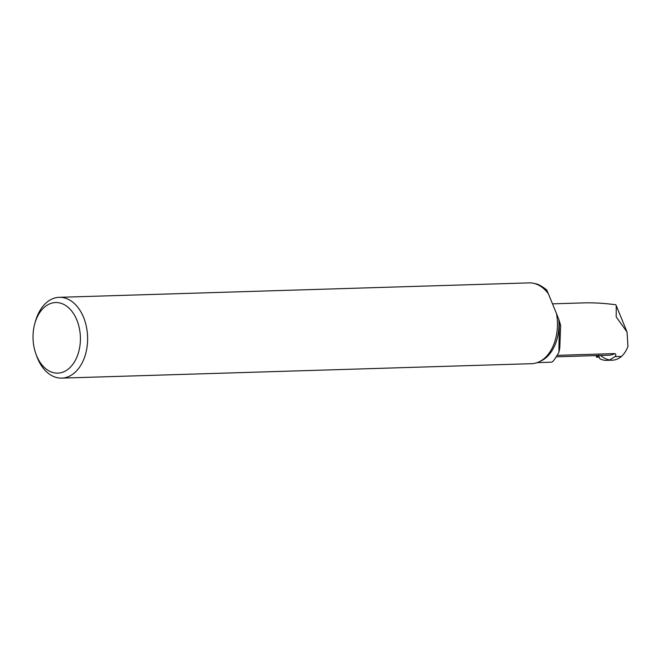 <?xml version="1.0" encoding="UTF-8"?>
<svg xmlns="http://www.w3.org/2000/svg" width="661" height="661" viewBox="0 0 661 661"><rect width="100%" height="100%" fill="white"/><g stroke="black" fill="none" stroke-linecap="round" stroke-linejoin="round"><path stroke-width="0.99" d="M552.53 303.845L583.556 302.887C593.297 302.606 604.047 303.225 615.788 304.746L616.25 305.663L616.209 316.916L627.058 332.02L627.95 346.513A29.324 19.665 88.2 0 1 621.505 356.428L615.044 356.626C616.159 355.188 616.085 354.18 614.829 353.585L557.116 355.362M599.932 358.832L598.569 355.511L599.932 358.832A29.324 19.665 -91.8 0 0 606.649 360.361L612.326 360.187A29.324 19.665 -91.8 0 0 621.505 356.428M598.155 355.337L599.073 355.246L598.155 355.337M537.203 362.625L549.704 362.236A39.528 26.506 -91.8 0 0 552.199 361.988C553.505 361.08 555.744 357.849 558.909 352.296L559.793 347.884L560.635 325.286L558.801 319.42A39.528 26.506 88.2 0 1 540.054 361.369M537.699 284.676A39.528 26.506 88.2 0 1 547.044 290.749L546.688 289.915C541.607 285.924 537.657 283.825 534.84 283.619M547.044 290.749L548.357 293.757A40.42 27.093 -91.8 0 0 546.036 290.931A40.42 27.093 -91.8 0 0 529.106 282.883L59.259 297.318A40.42 27.093 -91.8 0 0 35.496 321.163L34.868 323.369A35.314 23.68 -91.8 0 0 35.793 353.61A35.314 23.68 -91.8 0 0 68.529 368.871A35.314 23.68 -91.8 0 0 76.841 319.974A35.314 23.68 -91.8 0 0 54.838 302.581A35.314 23.68 -91.8 0 0 34.868 323.369M35.793 353.61L36.562 355.775A40.42 27.093 -91.8 0 0 61.737 378.117L531.593 363.682A40.42 27.093 -91.8 0 0 547.994 354.61A40.42 27.093 -91.8 0 0 556.504 313.636L548.357 293.757M556.504 313.636L558.801 319.42M558.909 352.296L559.38 320.866M61.737 378.117A40.42 27.093 -91.8 0 0 83.534 317.28A40.42 27.093 -91.8 0 0 59.259 297.318M606.649 360.361A29.324 19.665 -91.8 0 0 609.574 359.948L615.044 356.626M599.221 357.221L596.61 357.196L598.222 355.519M556.223 356.816L608.831 355.197A29.324 19.665 -91.8 0 0 614.829 353.585M609.574 359.948A34.43 23.085 88.2 0 1 600.527 355.453M596.28 355.585L596.784 356.8M626.975 331.839L616.358 305.936M596.594 357.163L595.949 355.593"/></g></svg>
